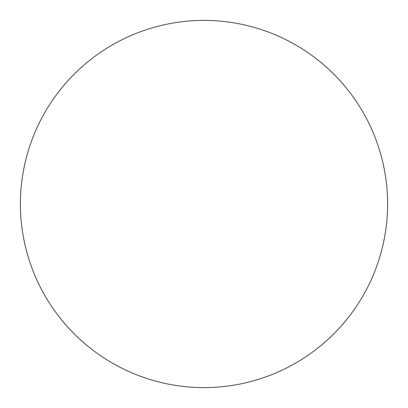 <?xml version="1.0" encoding="UTF-8"?>
<svg xmlns="http://www.w3.org/2000/svg" width="408" height="408" viewBox="0 0 408 408"><rect width="100%" height="100%" fill="white"/><g stroke="black" fill="none" stroke-linecap="round" stroke-linejoin="round"><path stroke-width="0.61" d="M204 20.4A183.6 183.6 0 0 1 363.003 295.8A183.6 183.6 0 0 1 44.997 295.8A183.6 183.6 0 0 1 204 20.4"/></g></svg>
